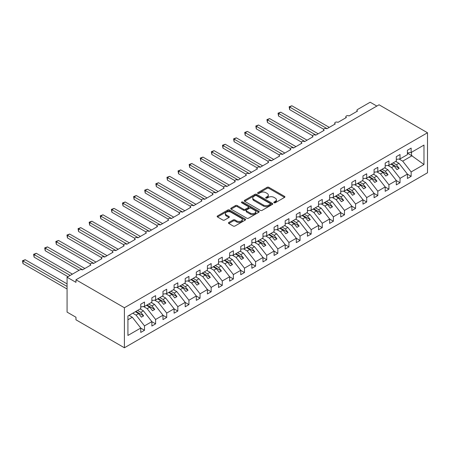 <?xml version="1.0" encoding="UTF-8"?>
<svg xmlns="http://www.w3.org/2000/svg" width="450" height="450" viewBox="0 0 450 450"><rect width="100%" height="100%" fill="white"/><g stroke="black" fill="none" stroke-linecap="round" stroke-linejoin="round"><path stroke-width="0.67" d="M274.067 202.742A0.866 0.501 0 0 0 275.287 202.742L284.558 197.393A1.232 0.714 0 0 0 284.918 196.886A1.232 0.714 0 0 0 284.558 196.386L268.852 187.318A1.232 0.714 0 0 0 267.109 187.318L257.839 192.667A0.866 0.501 0 0 0 257.586 193.022A0.866 0.501 0 0 0 257.839 193.376A0.866 0.501 0 0 0 259.059 193.376L260.257 192.679A3.949 2.278 0 0 1 265.843 192.679L267.154 193.438A3.949 2.278 0 0 1 268.307 195.047A3.949 2.278 0 0 1 267.154 196.661L265.95 197.353A0.866 0.501 0 0 0 265.702 197.708A0.866 0.501 0 0 0 265.95 198.056A0.866 0.501 0 0 0 267.176 198.056L268.374 197.364A3.949 2.278 0 0 1 273.96 197.364L275.265 198.124A3.949 2.278 0 0 1 276.424 199.732A3.949 2.278 0 0 1 275.265 201.347L274.067 202.039A0.866 0.501 0 0 0 273.814 202.393A0.866 0.501 0 0 0 274.067 202.742L274.067 202.039M228.808 222.474A1.232 0.714 0 0 0 228.448 222.981A1.232 0.714 0 0 0 228.808 223.481L233.213 226.029A1.232 0.714 0 0 0 234.956 226.029L245.256 220.084A1.232 0.714 0 0 0 245.616 219.578A1.232 0.714 0 0 0 245.256 219.077L229.551 210.009A1.232 0.714 0 0 0 227.807 210.009L217.507 215.955A1.232 0.714 0 0 0 217.148 216.456A1.232 0.714 0 0 0 217.507 216.962L222.829 220.033A1.232 0.714 0 0 0 224.578 220.033L228.982 217.491A1.232 0.714 0 0 0 229.343 216.984A1.232 0.714 0 0 0 228.982 216.484L226.344 214.959A3.302 1.907 0 0 1 225.377 213.609A3.302 1.907 0 0 1 227.413 211.849A3.302 1.907 0 0 1 231.013 212.265L241.352 218.233A3.302 1.907 0 0 1 242.314 219.578A3.302 1.907 0 0 1 240.278 221.338A3.302 1.907 0 0 1 236.683 220.928L234.956 219.932A1.232 0.714 0 0 0 233.213 219.932L228.808 222.474L228.808 223.481M427.5 132.756L124.403 307.749L124.403 347.777L427.5 172.783L427.5 132.756L379.058 104.788L75.966 279.782L75.966 282.347L67.072 277.217L79.74 269.904A1.884 1.091 0 0 1 82.406 269.904L90.849 265.028A1.884 1.091 0 0 1 90.298 264.257A1.884 1.091 0 0 1 91.462 263.25A1.884 1.091 0 0 1 93.516 263.486L101.964 258.615A1.884 1.091 0 0 1 101.407 257.844A1.884 1.091 0 0 1 102.572 256.838A1.884 1.091 0 0 1 104.631 257.074L113.074 252.197A1.884 1.091 0 0 1 112.522 251.426A1.884 1.091 0 0 1 113.687 250.419A1.884 1.091 0 0 1 115.74 250.656L124.183 245.784A1.884 1.091 0 0 1 123.632 245.014A1.884 1.091 0 0 1 124.796 244.007A1.884 1.091 0 0 1 126.849 244.243L135.293 239.366A1.884 1.091 0 0 1 134.741 238.601A1.884 1.091 0 0 1 135.906 237.594A1.884 1.091 0 0 1 137.959 237.831L146.402 232.954A1.884 1.091 0 0 1 145.851 232.183A1.884 1.091 0 0 1 147.015 231.176A1.884 1.091 0 0 1 149.068 231.412L157.517 226.541A1.884 1.091 0 0 1 156.96 225.771A1.884 1.091 0 0 1 158.124 224.764A1.884 1.091 0 0 1 160.183 225L168.626 220.123A1.884 1.091 0 0 1 168.075 219.352A1.884 1.091 0 0 1 169.239 218.351A1.884 1.091 0 0 1 171.292 218.588L179.736 213.711A1.884 1.091 0 0 1 179.184 212.94A1.884 1.091 0 0 1 180.349 211.933A1.884 1.091 0 0 1 182.402 212.169L190.845 207.298A1.884 1.091 0 0 1 190.294 206.528A1.884 1.091 0 0 1 191.458 205.521A1.884 1.091 0 0 1 193.511 205.757L201.954 200.88A1.884 1.091 0 0 1 201.403 200.109A1.884 1.091 0 0 1 202.567 199.108A1.884 1.091 0 0 1 204.621 199.339L213.069 194.468A1.884 1.091 0 0 1 212.513 193.697A1.884 1.091 0 0 1 213.677 192.69A1.884 1.091 0 0 1 215.736 192.926L224.179 188.049A1.884 1.091 0 0 1 223.627 187.284A1.884 1.091 0 0 1 224.792 186.278A1.884 1.091 0 0 1 226.845 186.514L235.288 181.637A1.884 1.091 0 0 1 234.737 180.866A1.884 1.091 0 0 1 235.901 179.859A1.884 1.091 0 0 1 237.954 180.096L246.398 175.224A1.884 1.091 0 0 1 245.846 174.454A1.884 1.091 0 0 1 247.011 173.447A1.884 1.091 0 0 1 249.064 173.683L257.507 168.806A1.884 1.091 0 0 1 256.956 168.036A1.884 1.091 0 0 1 258.12 167.034A1.884 1.091 0 0 1 260.173 167.271L268.622 162.394A1.884 1.091 0 0 1 268.065 161.623A1.884 1.091 0 0 1 269.229 160.616A1.884 1.091 0 0 1 271.288 160.852L279.731 155.981A1.884 1.091 0 0 1 279.18 155.211A1.884 1.091 0 0 1 280.344 154.204A1.884 1.091 0 0 1 282.398 154.44L290.841 149.563A1.884 1.091 0 0 1 290.289 148.792A1.884 1.091 0 0 1 291.454 147.791A1.884 1.091 0 0 1 293.507 148.022L301.95 143.151A1.884 1.091 0 0 1 301.399 142.38A1.884 1.091 0 0 1 302.563 141.373A1.884 1.091 0 0 1 304.616 141.609L313.059 136.733A1.884 1.091 0 0 1 312.508 135.968A1.884 1.091 0 0 1 313.673 134.961A1.884 1.091 0 0 1 315.726 135.197L324.174 130.32A1.884 1.091 0 0 1 323.618 129.549A1.884 1.091 0 0 1 324.782 128.543A1.884 1.091 0 0 1 326.841 128.779L335.284 123.907A1.884 1.091 0 0 1 334.733 123.137A1.884 1.091 0 0 1 335.897 122.13A1.884 1.091 0 0 1 337.95 122.366L346.393 117.489A1.884 1.091 0 0 1 345.842 116.719A1.884 1.091 0 0 1 347.006 115.718A1.884 1.091 0 0 1 349.059 115.954L357.502 111.077A1.884 1.091 180 0 1 356.951 110.306A1.884 1.091 180 0 1 357.502 109.536L370.17 102.223L376.836 106.071M124.403 307.749L75.966 279.782M260.347 210.364A1.232 0.714 0 0 0 262.091 210.364L272.385 204.418A1.232 0.714 0 0 0 272.751 203.912A1.232 0.714 0 0 0 272.385 203.411L256.686 194.344A1.232 0.714 0 0 0 254.936 194.344L244.643 200.289A1.232 0.714 0 0 0 244.282 200.79A1.232 0.714 0 0 0 244.643 201.296L260.347 210.364M241.976 202.928A0.866 0.501 0 0 1 242.854 203.051L242.854 202.028L258.823 211.241A1.232 0.714 0 0 1 259.183 211.748A1.232 0.714 0 0 1 258.823 212.248L248.524 218.194A1.232 0.714 0 0 1 246.78 218.194L231.075 209.126L231.075 208.119A1.232 0.714 0 0 0 230.715 208.626A1.232 0.714 0 0 0 231.075 209.126M231.075 208.119L235.479 205.577A1.232 0.714 0 0 1 237.229 205.577L243.596 209.256A1.232 0.714 0 0 0 245.34 209.256L248.265 207.568A1.232 0.714 0 0 0 248.625 207.062A1.232 0.714 0 0 0 248.265 206.561L241.633 202.731A0.866 0.501 0 0 1 241.38 202.376A0.866 0.501 0 0 1 241.914 201.915A0.866 0.501 0 0 1 242.854 202.028M127.924 319.776L132.317 317.244L140.76 328.044L127.924 335.452L127.924 316.007L140.76 308.593L140.76 304.206L144.495 302.051L144.495 306.439L140.76 306.906M144.495 306.439L151.869 302.181L151.869 297.793L155.604 295.639L155.604 300.026L151.869 300.488M155.604 300.026L162.979 295.768L162.979 291.381L166.714 289.221L166.714 293.608L162.979 294.075M166.714 293.608L174.094 289.35L174.094 284.963L177.823 282.808L177.823 287.196L174.094 287.662M177.823 287.196L185.203 282.938L185.203 278.55L188.933 276.396L188.933 280.783L185.203 281.244M188.933 280.783L196.312 276.519L196.312 272.132L200.047 269.977L200.047 274.365L196.312 274.832M200.047 274.365L207.422 270.107L207.422 265.719L211.157 263.565L211.157 267.952L207.422 268.419M211.157 267.952L218.531 263.694L218.531 259.307L222.266 257.153L222.266 261.54L218.531 262.001M222.266 261.54L229.646 257.276L229.646 252.889L233.376 250.734L233.376 255.122L229.646 255.589M233.376 255.122L240.756 250.864L240.756 246.476L244.485 244.322L244.485 248.709L240.756 249.171M244.485 248.709L251.865 244.451L251.865 240.064L255.6 237.904L255.6 242.291L251.865 242.758M255.6 242.291L262.974 238.033L262.974 233.646L266.709 231.491L266.709 235.879L262.974 236.346M266.709 235.879L274.084 231.621L274.084 227.233L277.819 225.079L277.819 229.466L274.084 229.928M277.819 229.466L285.199 225.203L285.199 220.815L288.928 218.661L288.928 223.048L285.199 223.515M288.928 223.048L296.308 218.79L296.308 214.403L300.037 212.248L300.037 216.636L296.308 217.102M300.037 216.636L307.418 212.377L307.418 207.99L311.152 205.836L311.152 210.223L307.418 210.684M311.152 210.223L318.527 205.959L318.527 201.572L322.262 199.417L322.262 203.805L318.527 204.272M322.262 203.805L329.636 199.547L329.636 195.159L333.371 193.005L333.371 197.393L329.636 197.854M333.371 197.393L340.751 193.134L340.751 188.747L344.481 186.587L344.481 190.974L340.751 191.441M344.481 190.974L351.861 186.716L351.861 182.329L355.59 180.174L355.59 184.562L351.861 185.029M355.59 184.562L362.97 180.304L362.97 175.916L366.705 173.762L366.705 178.149L362.97 178.611M366.705 178.149L374.079 173.886L374.079 169.498L377.814 167.344L377.814 171.731L374.079 172.198M377.814 171.731L385.189 167.473L385.189 163.086L388.924 160.931L388.924 165.319L385.189 165.786M388.924 165.319L396.304 161.061L396.304 156.673L400.033 154.519L400.033 158.906L396.304 159.368M140.76 328.123L144.495 330.277L144.495 325.89L151.869 321.632L143.426 310.826L140.158 308.942M132.784 313.2L136.046 315.084L144.495 325.89M151.869 321.705L155.604 323.859L155.604 319.472L162.979 315.214L154.536 304.414L151.268 302.529M143.505 306.562L147.161 308.672L155.604 319.472M162.979 315.293L166.714 317.447L166.714 313.059L174.094 308.801L165.645 297.996L162.382 296.111M154.614 300.15L158.271 302.259L166.714 313.059M174.094 308.88L177.823 311.034L177.823 306.647L185.203 302.383L176.76 291.583L173.492 289.699M165.729 293.732L169.38 295.841L177.823 306.647M185.203 302.462L188.933 304.616L188.933 300.229L196.312 295.971L187.869 285.171L184.601 283.281M176.839 287.319L180.489 289.429L188.933 300.229M196.312 296.049L200.047 298.204L200.047 293.816L207.422 289.558L198.979 278.752L195.711 276.868M187.948 280.907L191.599 283.016L200.047 293.816M207.422 289.631L211.157 291.791L211.157 287.404L218.531 283.14L210.088 272.34L206.82 270.456M199.058 274.489L202.714 276.598L211.157 287.404M218.531 283.219L222.266 285.373L222.266 280.986L229.646 276.727L221.197 265.928L217.935 264.037M210.167 268.076L213.823 270.186L222.266 280.986M229.646 276.806L233.376 278.961L233.376 274.573L240.756 270.315L232.312 259.509L229.044 257.625M221.282 261.658L224.933 263.767L233.376 274.573M240.756 270.388L244.485 272.543L244.485 268.155L251.865 263.897L243.422 253.097L240.154 251.213M232.391 255.246L236.042 257.355L244.485 268.155M251.865 263.976L255.6 266.13L255.6 261.743L262.974 257.484L254.531 246.679L251.263 244.794M243.501 248.833L247.157 250.942L255.6 261.743M262.974 257.563L266.709 259.718L266.709 255.33L274.084 251.066L265.641 240.266L262.378 238.382M254.61 242.415L258.266 244.524L266.709 255.33M274.084 251.145L277.819 253.299L277.819 248.912L285.199 244.654L276.75 233.854L273.488 231.964M265.719 236.002L269.376 238.112L277.819 248.912M285.199 244.732L288.928 246.887L288.928 242.499L296.308 238.241L287.865 227.436L284.597 225.551M276.834 229.59L280.485 231.699L288.928 242.499M296.308 238.314L300.037 240.474L300.037 236.087L307.418 231.823L298.974 221.023L295.706 219.139M287.944 223.172L291.594 225.281L300.037 236.087M307.418 231.902L311.152 234.056L311.152 229.669L318.527 225.411L310.084 214.611L306.816 212.721M299.053 216.759L302.709 218.869L311.152 229.669M318.527 225.489L322.262 227.644L322.262 223.256L329.636 218.998L321.193 208.192L317.931 206.308M310.162 210.341L313.819 212.451L322.262 223.256M329.636 219.071L333.371 221.226L333.371 216.838L340.751 212.58L332.303 201.78L329.04 199.896M321.272 203.929L324.928 206.038L333.371 216.838M340.751 212.659L344.481 214.813L344.481 210.426L351.861 206.167L343.418 195.362L340.149 193.477M332.387 197.516L336.037 199.626L344.481 210.426M351.861 206.246L355.59 208.401L355.59 204.013L362.97 199.755L354.527 188.949L351.259 187.065M343.496 191.098L347.147 193.208L355.59 204.013M362.97 199.828L366.705 201.982L366.705 197.595L374.079 193.337L365.636 182.537L362.368 180.647M354.606 184.686L358.262 186.795L366.705 197.595M374.079 193.416L377.814 195.57L377.814 191.183L385.189 186.924L376.746 176.119L373.483 174.234M365.715 178.273L369.371 180.382L377.814 191.183M385.189 186.998L388.924 189.157L388.924 184.77L396.304 180.506L387.855 169.706L384.593 167.822M376.824 171.855L380.481 173.964L388.924 184.77M396.304 180.585L400.033 182.739L400.033 178.352L407.413 174.094L407.413 178.481L411.148 176.327L411.148 171.939L423.979 164.526L411.502 155.542L411.502 152.286M387.939 165.442L391.59 167.552L400.033 178.352M400.033 158.906L407.413 154.643L407.413 150.255L411.148 148.101L411.148 152.488L407.413 152.955M407.413 174.172L411.148 176.327M399.049 159.024L402.699 161.134L411.148 171.939M67.072 277.217L67.072 312.109L75.966 317.244L75.966 319.809L124.403 347.777M132.317 317.244L129.049 315.354M144.495 330.277L140.76 332.432L140.76 328.044M155.604 323.859L151.869 326.019L151.869 321.632M166.714 317.447L162.979 319.601L162.979 315.214M177.823 311.034L174.094 313.189L174.094 308.801M188.933 304.616L185.203 306.776L185.203 302.383M200.047 298.204L196.312 300.358L196.312 295.971M211.157 291.791L207.422 293.946L207.422 289.558M222.266 285.373L218.531 287.528L218.531 283.14M233.376 278.961L229.646 281.115L229.646 276.727M244.485 272.543L240.756 274.702L240.756 270.315M255.6 266.13L251.865 268.284L251.865 263.897M266.709 259.718L262.974 261.872L262.974 257.484M277.819 253.299L274.084 255.459L274.084 251.066M288.928 246.887L285.199 249.041L285.199 244.654M300.037 240.474L296.308 242.629L296.308 238.241M311.152 234.056L307.418 236.211L307.418 231.823M322.262 227.644L318.527 229.798L318.527 225.411M333.371 221.226L329.636 223.386L329.636 218.998M344.481 214.813L340.751 216.968L340.751 212.58M355.59 208.401L351.861 210.555L351.861 206.167M366.705 201.982L362.97 204.143L362.97 199.755M377.814 195.57L374.079 197.724L374.079 193.337M388.924 189.157L385.189 191.312L385.189 186.924M400.033 182.739L396.304 184.894L396.304 180.506M411.148 152.488L423.979 145.08L423.979 164.526M136.046 315.084L138.628 313.599L141.407 317.154L143.629 315.872L140.85 312.317L143.426 310.826M135.36 311.715L138.628 313.599M137.582 310.427L140.85 312.317M147.161 308.672L149.737 307.181L152.516 310.736L154.738 309.454L151.959 305.899L154.536 304.414M146.469 305.297L149.737 307.181M148.691 304.014L151.959 305.899M158.271 302.259L160.847 300.769L163.626 304.324L165.847 303.041L163.069 299.486L165.645 297.996M157.579 298.884L160.847 300.769M159.801 297.602L163.069 299.486M169.38 295.841L171.956 294.356L174.735 297.911L176.957 296.623L174.178 293.074L176.76 291.583M168.694 292.466L171.956 294.356M170.916 291.184L174.178 293.074M180.489 289.429L183.071 287.938L185.844 291.493L188.066 290.211L185.293 286.656L187.869 285.171M179.803 286.054L183.071 287.938M182.025 284.771L185.293 286.656M191.599 283.016L194.181 281.526L196.959 285.081L199.181 283.798L196.403 280.243L198.979 278.752M190.912 279.641L194.181 281.526M193.134 278.359L196.403 280.243M202.714 276.598L205.29 275.113L208.069 278.662L210.291 277.38L207.512 273.831L210.088 272.34M202.022 273.223L205.29 275.113M204.244 271.941L207.512 273.831M213.823 270.186L216.399 268.695L219.178 272.25L221.4 270.968L218.621 267.412L221.197 265.928M213.131 266.811L216.399 268.695M215.353 265.528L218.621 267.412M224.933 263.767L227.509 262.282L230.287 265.838L232.509 264.555L229.731 261L232.312 259.509M224.246 260.398L227.509 262.282M226.468 259.11L229.731 261M236.042 257.355L238.624 255.864L241.397 259.419L243.619 258.137L240.846 254.582L243.422 253.097M235.356 253.98L238.624 255.864M237.578 252.697L240.846 254.582M247.157 250.942L249.733 249.452L252.512 253.007L254.734 251.724L251.955 248.169L254.531 246.679M246.465 247.567L249.733 249.452M248.687 246.285L251.955 248.169M258.266 244.524L260.843 243.039L263.621 246.594L265.843 245.306L263.064 241.757L265.641 240.266M257.574 241.149L260.843 243.039M259.796 239.867L263.064 241.757M269.376 238.112L271.952 236.621L274.731 240.176L276.952 238.894L274.174 235.339L276.75 233.854M268.684 234.737L271.952 236.621M270.906 233.454L274.174 235.339M280.485 231.699L283.061 230.209L285.84 233.764L288.062 232.481L285.283 228.926L287.865 227.436M279.799 228.324L283.061 230.209M282.021 227.042L285.283 228.926M291.594 225.281L294.176 223.796L296.949 227.346L299.171 226.063L296.398 222.514L298.974 221.023M290.908 221.906L294.176 223.796M293.13 220.624L296.398 222.514M302.709 218.869L305.286 217.378L308.064 220.933L310.286 219.651L307.507 216.096L310.084 214.611M302.017 215.494L305.286 217.378M304.239 214.211L307.507 216.096M313.819 212.451L316.395 210.966L319.174 214.521L321.396 213.238L318.617 209.683L321.193 208.192M313.127 209.081L316.395 210.966M315.349 207.799L318.617 209.683M324.928 206.038L327.504 204.547L330.283 208.102L332.505 206.82L329.726 203.265L332.303 201.78M324.236 202.663L327.504 204.547M326.458 201.381L329.726 203.265M336.037 199.626L338.614 198.135L341.392 201.69L343.614 200.407L340.836 196.852L343.418 195.362M335.351 196.251L338.614 198.135M337.573 194.968L340.836 196.852M347.147 193.208L349.729 191.722L352.502 195.278L354.729 193.989L351.951 190.44L354.527 188.949M346.461 189.833L349.729 191.722M348.683 188.55L351.951 190.44M358.262 186.795L360.838 185.304L363.617 188.859L365.839 187.577L363.06 184.022L365.636 182.537M357.57 183.42L360.838 185.304M359.792 182.138L363.06 184.022M369.371 180.382L371.947 178.892L374.726 182.447L376.948 181.164L374.169 177.609L376.746 176.119M368.679 177.007L371.947 178.892M370.901 175.725L374.169 177.609M380.481 173.964L383.057 172.479L385.836 176.029L388.058 174.746L385.279 171.197L387.855 169.706M379.789 170.589L383.057 172.479M382.011 169.307L385.279 171.197M391.59 167.552L394.166 166.061L396.945 169.616L399.167 168.334L396.388 164.779L398.97 163.294L395.702 161.404M390.904 164.177L394.166 166.061M393.126 162.894L396.388 164.779M398.97 163.294L407.413 174.094M402.699 161.134L412.127 155.694M407.413 153.18L411.502 155.542M391.433 163.868L399.167 168.334M380.323 170.286L388.058 174.746M369.214 176.698L376.948 181.164M358.104 183.111L365.839 187.577M346.995 189.529L354.729 193.989M335.88 195.941L343.614 200.407M324.771 202.354L332.505 206.82M313.661 208.772L321.396 213.238M302.552 215.184L310.286 219.651M291.442 221.602L299.171 226.063M280.327 228.015L288.062 232.481M269.218 234.428L276.952 238.894M258.109 240.846L265.843 245.306M246.999 247.258L254.734 251.724M235.89 253.671L243.619 258.137M224.775 260.089L232.509 264.555M213.666 266.501L221.4 270.968M202.556 272.919L210.291 277.38M191.447 279.332L199.181 283.798M180.338 285.744L188.066 290.211M169.222 292.162L176.957 296.623M158.113 298.575L165.847 303.041M147.004 304.988L154.738 309.454M135.894 311.406L143.629 315.872M274.41 202.866L275.265 202.371A3.949 2.278 0 0 0 276.424 200.762L276.424 199.732M268.307 195.047L268.307 196.076A3.949 2.278 0 0 1 267.154 197.685L266.299 198.18M284.541 197.398L268.852 188.342A1.232 0.714 0 0 0 267.109 188.342L258.182 193.494M272.368 204.429L256.686 195.368A1.232 0.714 0 0 0 254.936 195.368L244.659 201.302M270.208 204.266A0.866 0.501 0 0 0 270.461 203.912A0.866 0.501 0 0 0 270.208 203.563L256.421 195.604A0.866 0.501 0 0 0 255.201 195.604L253.935 196.335A3.949 2.278 0 0 0 252.776 197.944A3.949 2.278 0 0 0 253.935 199.558L263.357 204.998A3.949 2.278 0 0 0 268.942 204.998L270.208 204.266L270.208 205.296A0.866 0.501 0 0 0 270.461 204.941L270.461 203.912M252.776 197.944L252.776 198.973A3.949 2.278 0 0 0 253.935 200.582L253.935 199.558M270.208 205.296L268.942 206.021A3.949 2.278 0 0 1 263.357 206.021L253.935 200.582M231.092 209.138L235.479 206.601L235.479 205.577M248.625 207.062L248.625 208.091A1.232 0.714 0 0 1 248.265 208.592L245.34 210.279A1.232 0.714 0 0 1 243.596 210.279L237.229 206.601A1.232 0.714 0 0 0 235.479 206.601M242.854 203.051L258.806 212.259M250.206 213.069A3.302 1.907 0 0 0 253.8 213.48A3.302 1.907 0 0 0 255.842 211.719A3.302 1.907 0 0 0 254.874 210.375L251.229 208.271A1.232 0.714 0 0 0 249.486 208.271L246.561 209.959A1.232 0.714 0 0 0 246.201 210.465A1.232 0.714 0 0 0 246.561 210.966L250.206 213.069L250.206 214.093A3.302 1.907 0 0 0 253.8 214.509A3.302 1.907 0 0 0 255.842 212.749L255.842 211.719M246.201 210.465L246.201 211.489A1.232 0.714 0 0 0 246.561 211.995L246.561 210.966M250.206 214.093L246.561 211.995M242.314 219.578L242.314 220.607A3.302 1.907 0 0 1 240.278 222.368A3.302 1.907 0 0 1 236.683 221.951L234.956 220.961A1.232 0.714 0 0 0 233.213 220.961L228.825 223.493M225.377 213.609L225.377 214.639A3.302 1.907 0 0 0 226.344 215.983L226.344 214.959M228.966 217.496L226.344 215.983M245.239 220.095L229.551 211.033A1.232 0.714 0 0 0 227.807 211.033L217.524 216.968L217.507 215.955M289.153 106.768L289.642 107.049L289.642 109.614L289.153 106.768L291.864 105.767L289.642 107.049L327.06 128.655M289.642 109.614L323.685 129.268M291.864 105.767L329.282 127.373M278.044 113.181L278.528 113.462L278.528 116.027L278.044 113.181L280.755 112.179L278.528 113.462L315.951 135.067M278.528 116.027L312.576 135.686M280.755 112.179L318.173 133.785M266.929 119.593L267.418 119.88L267.418 122.445L266.929 119.593L269.64 118.597L267.418 119.88L304.841 141.48M267.418 122.445L301.461 142.099M269.64 118.597L307.063 140.197M255.819 126.011L256.309 126.293L256.309 128.858L255.819 126.011L258.531 125.01L256.309 126.293L293.726 147.898M256.309 128.858L290.351 148.511M258.531 125.01L295.954 146.616M244.71 132.424L245.199 132.705L245.199 135.27L244.71 132.424L247.421 131.422L245.199 132.705L282.617 154.311M245.199 135.27L279.242 154.929M247.421 131.422L284.839 153.028M233.601 138.842L234.09 139.123L234.09 141.688L233.601 138.842L236.312 137.841L234.09 139.123L271.507 160.723M234.09 141.688L268.132 161.342M236.312 137.841L273.729 159.441M222.491 145.254L222.975 145.536L222.975 148.101L222.491 145.254L225.203 144.253L222.975 145.536L260.398 167.141M222.975 148.101L257.023 167.754M225.203 144.253L262.62 165.859M211.376 151.667L211.866 151.948L211.866 154.519L211.376 151.667L214.088 150.666L211.866 151.948L249.289 173.554M211.866 154.519L245.908 174.172M214.088 150.666L251.511 172.271M200.267 158.085L200.756 158.366L200.756 160.931L200.267 158.085L202.978 157.084L200.756 158.366L238.174 179.972M200.756 160.931L234.799 180.585M202.978 157.084L240.401 178.684M189.157 164.498L189.647 164.779L189.647 167.344L189.157 164.498L191.869 163.496L189.647 164.779L227.064 186.384M189.647 167.344L223.689 187.003M191.869 163.496L229.286 185.102M178.048 170.91L178.537 171.197L178.537 173.762L178.048 170.91L180.759 169.914L178.537 171.197L215.955 192.797M178.537 173.762L212.58 193.416M180.759 169.914L218.177 191.514M166.939 177.328L167.422 177.609L167.422 180.174L166.939 177.328L169.644 176.327L167.422 177.609L204.846 199.215M167.422 180.174L201.471 199.828M169.644 176.327L207.067 197.933M155.824 183.741L156.313 184.022L156.313 186.587L155.824 183.741L158.535 182.739L156.313 184.022L193.736 205.627M156.313 186.587L190.356 206.246M158.535 182.739L195.958 204.345M144.714 190.159L145.204 190.44L145.204 193.005L144.714 190.159L147.426 189.157L145.204 190.44L182.621 212.04M145.204 193.005L179.246 212.659M147.426 189.157L184.849 210.757M133.605 196.571L134.094 196.852L134.094 199.417L133.605 196.571L136.316 195.57L134.094 196.852L171.512 218.458M134.094 199.417L168.137 219.071M136.316 195.57L173.734 217.176M122.496 202.984L122.985 203.265L122.985 205.836L122.496 202.984L125.207 201.982L122.985 203.265L160.403 224.871M122.985 205.836L157.028 225.489M125.207 201.982L162.624 223.588M111.386 209.402L111.87 209.683L111.87 212.248L111.386 209.402L114.092 208.401L111.87 209.683L149.293 231.289M111.87 212.248L145.918 231.902M114.092 208.401L151.515 230.001M100.271 215.814L100.761 216.096L100.761 218.661L100.271 215.814L102.983 214.813L100.761 216.096L138.184 237.701M100.761 218.661L134.803 238.32M102.983 214.813L140.406 236.419M89.162 222.227L89.651 222.514L89.651 225.079L89.162 222.227L91.873 221.226L89.651 222.514L127.069 244.114M89.651 225.079L123.694 244.732M91.873 221.226L129.291 242.831M78.052 228.645L78.542 228.926L78.542 231.491L78.052 228.645L80.764 227.644L78.542 228.926L115.959 250.532M78.542 231.491L112.584 251.145M80.764 227.644L118.181 249.249M66.943 235.058L67.433 235.339L67.433 237.904L66.943 235.058L69.654 234.056L67.433 235.339L104.85 256.944M67.433 237.904L101.475 257.563M69.654 234.056L107.072 255.662M55.834 241.476L56.318 241.757L56.318 244.322L55.834 241.476L58.539 240.474L56.318 241.757L93.741 263.357M56.318 244.322L90.366 263.976M58.539 240.474L95.962 262.074M44.719 247.888L45.208 248.169L45.208 250.734L44.719 247.888L47.43 246.887L45.208 248.169L82.631 269.775M45.208 250.734L79.076 270.287M47.43 246.887L84.853 268.493M33.609 254.301L34.099 254.582L34.099 257.153L33.609 254.301L36.321 253.299L34.099 254.582L70.183 275.417M34.099 257.153L67.961 276.699M36.321 253.299L72.405 274.134M22.5 260.719L22.989 261L22.989 263.565L22.5 260.719L25.211 259.718L22.989 261L67.072 286.453M22.989 263.565L67.072 289.018M25.211 259.718L67.072 283.888M275.265 202.371L275.265 201.347M265.95 198.056L265.95 197.353M267.154 197.685L267.154 196.661M257.839 193.376L257.839 192.667M267.109 188.342L267.109 187.318M268.852 188.342L268.852 187.318M284.558 197.393L284.558 196.386M244.643 201.296L244.643 200.289M254.936 195.368L254.936 194.344M256.686 195.368L256.686 194.344M272.385 204.418L272.385 203.411M263.357 206.021L263.357 204.998M268.942 206.021L268.942 204.998M237.229 206.601L237.229 205.577M243.596 210.279L243.596 209.256M245.34 210.279L245.34 209.256M248.265 208.592L248.265 207.568M258.823 212.248L258.823 211.241M233.213 220.961L233.213 219.932M234.956 220.961L234.956 219.932M236.683 221.951L236.683 220.928M228.982 217.491L228.982 216.484M227.807 211.033L227.807 210.009M229.551 211.033L229.551 210.009M245.256 220.084L245.256 219.077M345.842 117.81L345.842 116.719M356.951 111.397L356.951 110.306M334.733 124.222L334.733 123.137M323.618 130.641L323.618 129.549M312.508 137.053L312.508 135.968M301.399 143.466L301.399 142.38M290.289 149.884L290.289 148.792M279.18 156.296L279.18 155.211M268.065 162.714L268.065 161.623M256.956 169.127L256.956 168.036M245.846 175.539L245.846 174.454M234.737 181.958L234.737 180.866M223.627 188.37L223.627 187.284M212.513 194.782L212.513 193.697M201.403 201.201L201.403 200.109M190.294 207.613L190.294 206.528M179.184 214.031L179.184 212.94M168.075 220.444L168.075 219.352M156.96 226.856L156.96 225.771M145.851 233.274L145.851 232.183M134.741 239.687L134.741 238.601M123.632 246.099L123.632 245.014M112.522 252.518L112.522 251.426M101.407 258.93L101.407 257.844M90.298 265.348L90.298 264.257"/></g></svg>
